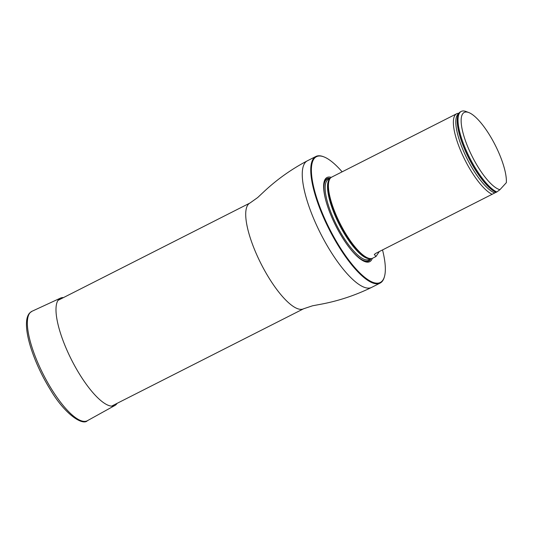 <?xml version="1.0" encoding="UTF-8"?>
<svg xmlns="http://www.w3.org/2000/svg" width="533" height="533" viewBox="0 0 533 533"><rect width="100%" height="100%" fill="white"/><g stroke="black" fill="none" stroke-linecap="round" stroke-linejoin="round"><path stroke-width="0.8" d="M342.139 171.833A70.529 20.974 63.1 0 0 323.884 156.869A70.529 20.974 63.1 0 0 329.667 229.083A70.529 20.974 63.1 0 0 384.506 276.42A70.529 20.974 63.1 0 0 382.521 249.93M331.266 177.376A47.19 14.031 63.1 0 0 324.124 192.513A47.19 14.031 63.1 0 0 355.897 255.16A47.19 14.031 63.1 0 0 372.32 258.345M384.506 276.42L384.353 276.98A70.982 21.107 -116.9 0 1 380.089 283.103A70.982 21.107 -116.9 0 1 329.154 229.343A70.982 21.107 -116.9 0 1 315.876 156.482A70.982 21.107 -116.9 0 1 323.338 156.662L323.884 156.869M458.9 113.236L458.06 113.342A45.425 13.505 63.1 0 0 456.648 113.762L331.699 177.123A45.425 13.505 63.1 0 0 330.167 178.442A45.425 13.505 63.1 0 0 342.559 228.224A45.425 13.505 63.1 0 0 370.815 258.605A45.425 13.505 63.1 0 0 372.78 258.145L375.958 256.54L379.309 251.556M499.934 189.681A43.153 12.832 -116.9 0 1 467.368 145.855A43.153 12.832 -116.9 0 1 468.793 112.556A43.153 12.832 -116.9 0 1 493.711 142.244A43.153 12.832 -116.9 0 1 506.35 182.666L499.934 189.681L496.803 191.973A45.425 13.505 -116.9 0 1 466.295 150.659A45.425 13.505 -116.9 0 1 461.292 111.404A45.425 13.505 -116.9 0 1 466.069 111.517L468.793 112.556M496.803 191.973L496.03 192.366A45.425 13.505 -116.9 0 1 495.39 192.053A45.425 13.505 -116.9 0 1 469.013 158.421A45.425 13.505 -116.9 0 1 457.467 117.267A45.425 13.505 -116.9 0 1 460.519 111.797L461.292 111.404M375.958 256.533L374.313 254.434L375.912 253.282L495.976 192.326M456.648 113.762A45.425 13.505 63.1 0 0 467.514 164.857A45.425 13.505 63.1 0 0 492.159 194.332M117.1 403.348A60.182 17.895 -116.9 0 1 114.935 405.446A60.182 17.895 -116.9 0 1 73.281 363.226A60.182 17.895 -116.9 0 1 58.717 299.426A60.182 17.895 -116.9 0 1 60.502 298.1A60.182 17.895 -116.9 0 1 63.474 297.594M111.617 406.126L303.617 308.767A59.29 17.629 -116.9 0 1 261.077 263.862A59.29 17.629 -116.9 0 1 249.99 203.013L57.99 300.372M380.089 283.103L371.574 287.42A70.982 21.107 -116.9 0 1 320.646 233.654A70.982 21.107 -116.9 0 1 307.368 160.799C291.424 169.194 276.973 179.461 264.022 191.6L257.639 197.583L249.99 203.013M330.287 178.282A46.158 13.725 63.1 0 0 325.85 179.588A46.158 13.725 63.1 0 0 324.191 192.919M355.604 254.867A46.158 13.725 63.1 0 0 371.015 258.598M330.167 178.442L329.527 179.288A44.945 13.365 63.1 0 0 341.793 228.55A44.945 13.365 63.1 0 0 369.755 258.618L370.815 258.605M329.86 178.848A44.865 13.338 63.1 0 0 329.554 179.148A44.865 13.338 63.1 0 0 339.461 224.886A44.865 13.338 63.1 0 0 370.308 258.612M330.06 178.582L328.368 179.441A44.865 13.338 63.1 0 0 327.169 180.361A44.865 13.338 63.1 0 0 337.915 227.711A44.865 13.338 63.1 0 0 368.949 259.464L370.642 258.605M325.963 179.961A45.771 13.611 63.1 0 0 325.343 198.582A45.771 13.611 63.1 0 1 325.963 179.961A45.771 13.611 63.1 0 1 330 178.608A45.771 13.611 63.1 0 0 325.963 179.961M351.72 250.597A45.771 13.611 63.1 0 0 370.582 258.638A45.771 13.611 63.1 0 1 351.727 250.603M457.447 117.4A45.185 13.438 63.1 0 0 457.427 117.526A45.185 13.438 63.1 0 0 468.913 158.468A45.185 13.438 63.1 0 0 495.157 191.933A45.185 13.438 63.1 0 0 495.27 191.993M458.593 113.716A44.612 13.265 63.1 0 0 464.596 153.504A44.612 13.265 63.1 0 0 494.551 192.886M114.935 405.446L87.432 420.684A61.328 18.235 -116.9 0 1 44.979 377.657A61.328 18.235 -116.9 0 1 30.141 312.638A61.328 18.235 -116.9 0 1 31.96 311.292L60.502 298.1M315.876 156.482L307.368 160.799M371.574 287.42C355.384 295.322 338.562 300.912 321.119 304.19L312.511 305.802L303.617 308.767M87.432 420.684C82.961 425.747 65.499 415.12 50.582 390.056C41.754 375.765 35.045 361.281 30.468 346.597C27.21 335.877 25.937 327.229 26.65 320.639C27.003 317.408 27.996 314.87 29.615 313.018L31.96 311.292"/></g></svg>
